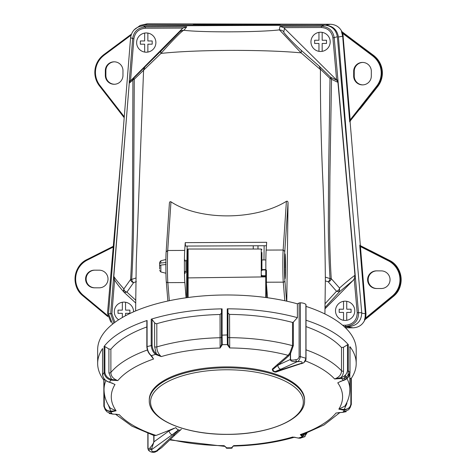 <?xml version="1.0" encoding="UTF-8"?>
<svg xmlns="http://www.w3.org/2000/svg" width="476" height="476" viewBox="0 0 476 476"><rect width="100%" height="100%" fill="white"/><g stroke="black" fill="none" stroke-linecap="round" stroke-linejoin="round"><path stroke-width="0.71" d="M110.849 322.127L107.522 313.47L107.57 312.393L121.35 153.379M364.884 319.866L364.396 320.003L364.884 319.866C362.522 324.918 358.553 327.571 352.984 327.833L348.152 326.899L344.493 326.893M325.673 25.228C332.926 25.906 337.175 29.839 338.43 37.015L351.282 194.458M133.881 30.065L140.2 25.43L144.287 24.776L311.816 25.192M365.068 319.61L393.944 295.965M352.984 327.833L345.469 327.815M140.2 25.43L147.215 23.8L330.35 24.258C335.645 24.508 339.513 26.983 341.952 31.696L354.203 40.972M350.235 121.279L349.717 121.82A0.643 0.643 76.5 0 1 349.848 121.368L377.771 86.465A21.938 21.926 -90.3 0 0 374.172 55.894L373.214 56.352M350.098 121.725L366.002 313.815L365.693 317.992L365.044 317.843L365.342 313.868L359.856 246.675L359.791 245.176L360.183 245.217M393.408 295.989L364.574 319.759L365.693 317.992L392.98 295.489L393.932 295.941A21.819 21.807 -90.3 0 0 389.249 260.265L360.534 245.735M99.228 270.178A8.824 8.818 89.7 0 1 108.022 279.025A8.824 8.818 89.7 0 1 99.186 287.825L94.373 287.813A8.824 8.818 89.7 0 1 85.579 279.007A8.824 8.818 89.7 0 1 94.415 270.166L99.228 270.178M376.718 270.874A8.824 8.818 -90.3 0 0 368.162 279.811A8.824 8.818 -90.3 0 0 376.956 288.515L381.49 288.527M362.825 84.883A8.824 8.818 -90.3 0 1 354.233 76.041L354.245 71.227L353.686 71.233L353.674 76.047A8.824 8.818 -90.3 0 0 362.545 84.889A8.824 8.818 -90.3 0 0 371.316 76.089L371.328 71.275A8.824 8.818 -90.3 0 0 362.456 62.427A8.824 8.818 -90.3 0 0 353.686 71.233M362.736 62.433A8.824 8.818 -90.3 0 0 354.245 71.227M238.28 24.157A43.316 0.393 0.1 0 0 193.452 24.449A43.316 0.393 0.1 0 0 235.263 24.93A43.316 0.393 0.1 0 0 280.09 24.633A43.316 0.393 0.1 0 0 238.28 24.157M376.445 270.868A8.824 8.818 -90.3 0 0 367.603 279.709A8.824 8.818 -90.3 0 0 376.397 288.515L381.211 288.527A8.824 8.818 -90.3 0 0 390.046 279.727A8.824 8.818 -90.3 0 0 381.252 270.88L376.445 270.868M364.396 320.003L365.044 317.843M349.717 121.82L342.66 36.134L341.476 31.577M374.201 55.853L353.484 40.424M359.463 109.534L360.29 108.718M374.88 311.53L375.754 310.959M370.584 250.751L369.769 250.43M114.466 84.264A8.824 8.818 89.7 0 1 105.88 75.422L105.892 70.609A8.824 8.818 89.7 0 1 114.383 61.815M105.321 75.428L105.333 70.615A8.824 8.818 89.7 0 1 114.103 61.815A8.824 8.818 89.7 0 1 122.969 70.656L122.957 75.47A8.824 8.818 89.7 0 1 114.186 84.27A8.824 8.818 89.7 0 1 105.321 75.428L105.88 75.422M99.466 287.825L94.932 287.813A8.824 8.818 89.7 0 1 86.138 279.109A8.824 8.818 89.7 0 1 94.694 270.172M113.234 247.038L87.298 260.086A21.182 21.164 -90.3 0 0 82.616 294.721L82.193 295.203L107.909 316.647L82.187 295.215M103.161 55.198C93.599 64.361 92.338 74.553 99.371 85.775L124.2 117.715L99.371 85.775L99.859 85.382A21.295 21.283 -90.3 0 1 103.536 55.698L103.143 55.174M373.672 55.841L341.673 31.809L342.863 33.528L342.226 33.701M373.226 56.329L342.863 33.528L350.169 119.898L349.509 119.952M373.636 55.882A21.938 21.926 89.7 0 1 377.254 86.465L376.73 86.073L350.169 119.898L349.848 121.368L377.254 86.465L377.771 86.465L360.427 108.546M359.856 246.675L360.516 246.622L388.422 260.836L389.249 260.265L370.703 250.816M393.39 295.971A21.819 21.807 89.7 0 0 388.737 260.265L360.136 245.693A0.643 0.643 95.8 0 1 359.791 245.176M266.399 270.178L266.399 276.467L265.757 276.889L188.103 277.901L188.103 297.506M266.399 276.496L266.399 297.589M187.467 259.087L187.467 272.242M187.467 297.589L187.467 249.662A0.643 0.643 0 0 1 188.103 249.019L188.103 277.901A0.643 0.411 180 0 1 187.467 277.496L187.467 297.589M226.933 434.338A76.392 32.285 180 0 0 303.319 402.053A76.392 32.285 180 0 0 226.933 369.769A76.392 32.285 180 0 0 150.541 402.053A76.392 32.285 180 0 0 226.933 434.338M149.28 399.721A77.653 32.814 0 0 1 226.933 366.901A77.653 32.814 0 0 1 304.58 399.721L304.58 400.631A77.653 32.814 0 0 0 226.933 367.817A77.653 32.814 0 0 0 149.28 400.631L149.28 399.721M261.907 252.506L261.907 270.642M261.907 275.247L261.264 276.294L261.264 249.019L261.907 249.662M265.876 269.963L261.907 269.957M265.757 276.877L265.757 276.294A0.643 0.351 180 0 0 266.399 275.943L265.757 275.723L265.757 269.535L261.907 269.535M222.102 334.979L222.232 344.654A0.643 0.547 178.1 0 1 221.596 344.124L221.477 335.181L227.248 334.943L227.254 308.823A129.276 54.633 0 0 1 297.387 317.653L297.387 303.807A129.276 54.633 180 0 0 226.933 294.983A129.276 54.633 180 0 0 97.657 349.616L97.657 363.456A129.276 54.633 0 0 1 102.578 348.527L102.578 374.648L104.083 372.565L104.083 346.445A129.276 54.633 0 0 1 147.09 320.491L147.09 346.605L152.1 345.356C152.499 348.967 153.819 351.734 156.063 353.644A1179.266 643.207 72.3 0 0 156.277 353.793L154.623 346.772L154.623 322.841L152.094 319.515L152.094 345.35L151.201 345.296C151.588 349.283 153.028 352.3 155.515 354.364A1173.578 849.446 119.3 0 1 151.41 355.667A1179.909 643.558 72.3 0 0 151.624 355.822A0.643 0.434 125.6 0 1 151.291 355.786L151.291 355.786A0.643 0.434 125.6 0 1 151.201 355.685M349.979 372.821A129.276 54.633 180 0 0 348.301 370.762L348.004 375.267L349.979 372.821L349.574 373.136L349.979 372.821L349.979 346.701A129.276 54.633 0 0 1 356.203 363.456L356.203 349.616A129.276 54.633 180 0 0 306.014 306.395M297.387 303.807L299.112 303.022A1.607 0.678 0 0 1 300.386 302.807A6.42 2.713 180 0 1 305.884 304.438L305.884 358.25A1.607 0.678 0 0 1 306.014 358.523L306.014 304.705A1.607 0.678 180 0 0 305.884 304.438M103.851 380.169A129.276 54.633 0 0 1 97.657 363.456M151.207 345.296L151.207 319.176A129.276 54.633 0 0 1 222.096 308.859L222.096 334.979M273.248 371.31L272.236 369.197L277.52 364.396A1179.909 550.565 -75.8 0 0 288.057 355.316L289.89 352.978L292.532 345.659L292.532 322.43A122.891 51.938 180 0 0 229.539 314.422L229.718 347.944L227.373 344.797A1179.909 18.665 -90.4 0 1 227.367 344.612L227.248 334.943L227.897 335.211L227.248 334.943M157.627 450.82A1.607 0.94 -124.2 0 1 157.621 450.826A1.607 0.94 -124.2 0 1 157.044 450.891L154.926 452.158L157.621 450.826M148.024 448.029A1.607 0.678 0 0 0 147.846 448.338L148.393 450.118L151.517 449.255L153.956 441.817A1.607 0.678 180 0 0 153.772 441.93C153.593 443.073 152.385 444.983 150.136 447.66C149.119 449.177 148.417 449.302 148.024 448.029L148.024 433.457M151.904 449.421L172.116 434.808A3.528 2.255 54.1 0 1 169.307 431.809A3.528 2.255 54.1 0 1 169.093 430.869L175.852 427.615A3.528 2.38 50.8 0 0 178.512 429.905L178.875 430.012L156.622 450.82C152.772 452.23 151.201 451.766 151.904 449.421A3.528 2.255 54.1 0 1 151.517 449.255A1.607 1.166 -139.2 0 1 150.136 447.66M169.093 430.869L153.956 441.817L154.01 435.552L131.911 426.145L115.472 414.168M153.956 435.534L156.08 435.445A1179.909 673.147 -71.1 0 0 173.859 428.382M173.151 435.112A3.528 2.511 46.5 0 0 175.305 434.677L161.632 447.66L157.044 450.891A3.528 2.511 46.5 0 1 156.622 450.82M172.116 434.808L178.512 429.905M178.875 430.012A3.528 2.398 50.2 0 0 180.85 429.727L181.392 429.173M299.112 303.022L299.112 356.839A1.607 0.678 0 0 1 300.386 356.625L300.386 302.807M299.112 356.839C298.553 358.684 297.5 359.618 295.965 359.648A1.607 1.166 77 0 0 296.822 361.558C298.291 361.82 299.475 360.177 300.386 356.625L305.884 358.25C304.789 361.748 303.611 363.396 302.343 363.194A1.607 1.386 63.9 0 0 303.016 363.069C305.033 361.986 306.032 360.469 306.014 358.523M295.965 359.648C292.77 360.332 290.961 360.243 290.544 359.386A1.607 0.678 180 0 0 290.342 359.493L290.515 360.195C291.371 361.403 293.478 361.861 296.822 361.558A3.528 2.921 -114.6 0 0 297.238 361.7C301.088 361.296 302.665 361.766 301.957 363.099A3.528 2.666 72.2 0 0 302.343 363.194L283.107 369.596A3.528 2.666 -107.8 0 1 283.101 369.596A3.528 2.666 -107.8 0 1 281.75 369.572L274.985 371.679L280.709 369.263A3.528 2.921 -114.6 0 1 277.984 365.925A3.528 2.921 -114.6 0 1 277.96 365.205L272.724 369.543L272.677 370.81M297.387 317.653L293.347 322.145L293.347 345.612L290.544 353.531L288.64 356.012A1180.551 550.869 104.2 0 1 278.097 365.098L277.96 365.205A0.643 0.476 -130.4 0 0 277.383 364.515M292.532 322.43L293.347 322.145M289.89 352.978L290.544 353.531L290.544 359.386M289.628 353.353A0.643 0.309 -149 0 1 290.342 353.894L290.342 359.493L278.097 365.098A0.643 0.476 -130.2 0 0 277.52 364.396L277.52 364.396M272.236 369.197A0.643 0.5 -134.9 0 1 272.724 369.543A3.528 2.814 68.8 0 0 274.985 371.679M272.647 370.78C274.218 372.101 275.622 372.422 276.871 371.75A3.528 2.791 -110.7 0 1 276.871 371.75A3.528 2.791 -110.7 0 1 275.348 371.786M221.477 335.175L221.477 309.412L221.596 344.124A0.643 0.547 178.1 0 1 221.596 344.106L221.602 344.309A0.643 0.553 178.1 0 1 221.602 344.291A1179.266 18.653 -90.4 0 1 221.596 344.142M221.477 309.418L222.096 308.859M227.254 308.823L227.897 309.37L228.01 344.059A1179.266 18.653 89.6 0 0 228.016 344.243L227.968 313.053L229.539 314.422M152.153 356.631L151.076 355.632A0.643 0.434 125.7 0 0 151.41 355.667C148.917 353.614 147.477 350.592 147.09 346.605L146.971 346.909M146.971 321.151L147.09 320.491L146.971 321.151M151.207 319.176L152.094 319.515M104.083 346.445L104.881 346.552L104.881 372.387M111.277 380.175L111.527 379.342L108.903 372.904L108.903 348.973L110.884 349.253L110.884 372.482C110.902 376.195 113.217 378.896 117.828 380.592L111.277 380.175A1179.909 1022.632 -144.1 0 1 110.938 380.098L111.188 379.265C107.618 378.158 105.517 375.862 104.887 372.387L104.083 372.565C104.696 376.415 106.975 378.926 110.938 380.098A1173.578 310.971 97.4 0 1 109.438 382.174A1179.909 1022.632 35.9 0 0 109.772 382.252L109.647 382.222M109.307 382.145L109.438 382.174C105.476 381.002 103.191 378.491 102.578 374.648L103.006 374.909M104.286 393.337L104.286 405.986L103.863 406.284M103.887 380.211L104.286 380.151L103.887 380.211L103.887 406.165M344.523 378.587L348.004 375.267L344.523 378.587L341.524 378.396A1179.909 1011.101 140.8 0 1 341.191 378.479L334.628 378.991C339.192 377.23 341.482 374.493 341.494 370.78L341.494 347.551A122.891 51.938 180 0 0 306.014 326.595M341.494 347.551L343.511 347.242L343.511 371.179A1.607 0.678 -0 0 1 342.994 371.215A1.607 0.678 -0 0 1 341.494 370.78A122.891 51.938 0 0 0 306.014 349.824M108.903 348.973L104.881 346.552M146.84 326.952A122.891 51.938 180 0 0 110.884 349.253M154.623 322.841L155.908 323.68L156.824 323.692L156.824 346.921C156.836 350.633 158.3 353.858 161.227 356.583L155.723 354.513A0.643 0.434 -54.4 0 0 156.277 353.793L161.227 356.583A115.656 48.879 180 0 1 220.108 348.015L220.037 314.493A122.891 51.938 180 0 0 156.824 323.692M220.037 314.493L221.554 313.101M227.968 313.053L227.897 309.37M347.486 344.761L348.301 344.642L348.301 370.762L347.486 370.572L347.486 344.761L343.511 347.242M306.014 320.235A129.276 54.633 0 0 1 348.301 344.642M343.006 380.497L342.863 380.532A1179.909 1011.101 -39.2 0 0 343.196 380.449A122.112 51.604 180 0 0 341.524 378.396L341.256 377.569C344.791 376.397 346.867 374.065 347.486 370.572M341.191 378.479L340.917 377.652C342.577 375.778 343.44 373.618 343.511 371.179M305.408 360.903A115.656 48.879 180 0 1 334.628 378.991L340.917 377.652A1179.266 1010.548 -39.2 0 0 341.256 377.569M104.286 405.986L104.292 405.986C104.916 409.289 106.993 411.008 110.521 411.145A1179.266 1010.548 -39.2 0 0 110.854 411.133L108.26 404.874M103.887 406.331L104.292 405.986L103.887 406.331L105.22 409.699L110.664 411.99A1173.578 346.284 81.7 0 0 112.342 414.043A1179.909 1011.101 -39.2 0 0 112.675 414.025L112.848 414.019M349.574 373.136C348.962 376.635 346.885 378.967 343.345 380.134M341.161 381.08L339.68 381.871L343.196 380.449M339.852 381.776L342.863 380.532M349.574 347.325L350.009 346.802L350.009 372.904C349.396 376.742 347.159 379.271 343.285 380.502M231.687 448.213L231.628 447.785A1179.909 18.665 -90.4 0 1 231.622 447.672L233.752 445.607A115.656 48.879 180 0 0 292.639 437.033L298.137 437.991A1179.909 643.558 72.3 0 0 298.351 438.075A1173.578 849.446 -60.7 0 0 302.45 436.772A1179.909 643.558 -107.7 0 1 302.236 436.682L300.314 434.594A115.656 48.879 180 0 0 336.032 413.031L342.589 412.329A1179.909 1022.632 35.9 0 0 342.922 412.341A1173.578 310.971 -82.6 0 0 344.428 410.264L350.14 407.617L351.282 404.505L350.86 404.094L351.282 404.505L350.86 404.094L350.86 378.337L349.824 378.688M351.288 378.384L350.86 378.337L351.288 378.384L351.288 404.303M356.203 363.456A129.276 54.633 0 0 1 351.312 378.349M151.624 355.822L153.546 359.029A115.656 48.879 180 0 0 117.828 380.592L111.527 379.342A1179.266 1022.079 35.9 0 1 111.188 379.265M152.058 356.506L153.546 359.029L150.636 355.286M110.372 408.182L116.102 410.788L111.003 411.972A1179.909 1011.101 140.8 0 1 110.664 411.99L110.521 411.145M109.772 382.252L115.019 384.477A115.656 48.879 180 0 0 116.102 410.788L110.854 411.133L111.003 411.972M112.812 383.424L111.604 382.888M112.675 414.025L119.232 414.632A115.656 48.879 180 0 0 156.08 435.445M105.22 409.699L106.963 411.835L112.431 414.096L116.662 414.304M224.214 446.125L224.142 445.673L226.487 447.708A1179.909 18.665 89.6 0 0 226.493 447.821L226.534 448.261L231.675 448.225L232.228 447.886L232.27 447.172A0.643 0.607 -3 0 1 231.628 447.785A1173.578 1063.461 -2.4 0 1 226.493 447.821A0.643 0.607 -3 0 1 225.856 447.25L225.844 447.137A0.643 0.607 -3 0 0 226.487 447.708M170.301 439.431A115.656 48.879 180 0 0 224.142 445.673L225.844 447.131A0.643 0.607 -3 0 1 225.844 447.107M341.197 381.145L337.758 382.829A115.656 48.879 180 0 1 338.847 409.146L344.82 406.189C348.099 400.982 349.765 395.449 349.824 389.576L349.824 374.041M288.64 356.012A0.643 0.47 -131.3 0 0 288.057 355.316A115.656 48.879 180 0 0 229.718 347.944L228.016 344.243A0.643 0.553 -1.9 0 1 227.373 344.797M225.493 446.69L225.136 446.434M222.238 344.832A0.643 0.553 178.1 0 1 221.602 344.309L220.108 348.015L222.238 344.832A1179.909 18.665 89.6 0 1 222.232 344.654A1173.578 1063.461 177.6 0 0 224.803 344.636A1173.578 1063.461 177.6 0 0 227.367 344.612A0.643 0.547 -1.9 0 0 228.01 344.059M117.614 414.441L116.019 414.185M113.169 383.608L112.538 383.293M155.723 354.513A1179.909 643.558 -107.7 0 1 155.515 354.364A0.643 0.434 -54.3 0 0 156.063 353.644M345.528 374.868L344.154 378.652M346.837 402.494L346.837 403.648L344.213 409.408A1179.266 1022.079 35.9 0 0 344.553 409.419C348.135 409.235 350.235 407.486 350.848 404.172L350.86 404.094M344.088 410.252L344.213 409.408L338.847 409.146L344.088 410.252A1179.909 1022.632 -144.1 0 0 344.428 410.264L344.553 409.419M231.622 447.672A0.643 0.607 -3 0 0 232.264 447.059A1179.266 18.653 89.6 0 0 232.27 447.172M294.567 437.188C276.116 442.525 255.856 445.476 233.781 446.06L233.752 445.607L232.484 446.678M294.269 437.26L297.851 437.979A0.643 0.488 -68 0 0 298.137 437.991M295.275 437.343L293.918 437.218M302.236 436.682A0.643 0.488 -68 0 0 302.712 435.921A1179.266 643.207 72.3 0 0 302.92 436.004L306.77 433.1M339.995 412.49L324.108 424.919L302.314 434.725L300.314 434.594L302.712 435.921L303.783 434.207M338.662 412.656L342.589 412.329M339.281 412.531L337.627 412.823M342.428 412.329L348.575 409.782L350.14 407.623M305.122 436.522L300.231 438.223L298.071 438.069A0.643 0.488 -68 0 0 298.351 438.075L300.231 438.223M304.384 436.903L302.45 436.772A0.643 0.488 -68 0 0 302.92 436.004M159.627 269.023L159.627 265.739L160.846 265.067L160.846 271.963L165.934 273.236M166.047 264.507L160.846 265.067M159.627 263.704L159.627 262.324L160.846 260.765L160.846 263.032L159.627 263.704L159.627 266.988M159.627 262.324L159.627 265.739M160.846 263.032L166.047 262.472M184.878 271.82L185.961 271.82L185.961 260.907L186.925 259.95L186.925 272.784L187.467 272.784M284.767 257.022L284.767 267.976M284.767 273.093L284.767 274.628M284.672 270.344A0.643 0.583 -0 0 0 284.767 270.035L284.666 270.16M184.861 271.308L185.033 273.522L185.17 271.82M185.134 260.907L185.015 259.961L184.902 260.907M186.467 297.726L186.788 272.641M186.949 259.95L187.122 246.062M265.983 275.735A17.648 0.643 -90.2 0 1 265.846 266.245A17.648 0.643 -90.2 0 1 266.155 250.084L266.679 242.302L185.229 242.641L185.515 246.068L266.447 245.735M185.229 242.641L184.712 250.424A17.648 0.643 89.8 0 0 184.396 266.399A17.648 0.643 89.8 0 0 184.837 282.56L186.086 297.78M321.33 27.495L283.744 27.65L336.627 80.01L332.908 37.931C331.754 31.529 327.893 28.048 321.33 27.495L321.365 26.21L324.477 25.139L143.371 25.888L145.412 26.942L186.753 26.769L182.963 28.066L145.376 28.227C138.819 28.834 134.988 32.344 133.881 38.752L130.519 80.866L129.293 80.759L132.661 38.651C133.679 31.577 137.933 27.673 145.412 26.942L145.376 28.227M186.753 26.769L183.974 30.291C201.866 32.541 259.039 32.303 279.269 29.899L280.025 26.382L321.365 26.21C328.845 26.876 333.123 30.75 334.206 37.818L358.493 312.607C358.696 320.675 354.406 325.322 345.63 326.542L345.582 325.257C353.138 324.394 357.012 320.217 357.196 312.72L354.215 278.942L355.507 278.829M179.458 32.178A6.42 6.39 -141.7 0 1 183.974 30.291C182.725 29.815 170.188 42.941 160.971 53.431A6.42 3.255 -134.9 0 1 161.31 50.712L179.458 32.178L182.159 28.756L130.174 81.212L129.252 81.408L129.293 80.759M284.553 28.334L283.815 31.743C281.923 31.059 292.258 42.203 300.987 50.135A6.42 2.963 132.9 0 1 301.082 52.854C263.514 49.343 195.356 49.623 160.971 53.431L134.268 79.26A3.207 1.291 -179.1 0 0 132.911 80.099L129.252 83.217L130.174 81.212L133.798 78.094A3.207 0.649 44.8 0 0 134.268 79.26L133.524 227.706C133.232 246.616 132.625 263.847 131.703 279.412L136.154 277.925M320.419 69.103L319.146 66.104L330.653 77.279A3.207 0.488 134.1 0 1 330.017 78.451L320.419 69.103L320.443 69.579L301.082 52.854C291.014 42.299 279.364 29.441 279.269 29.899A6.42 6.402 -167.8 0 1 283.815 31.743M337.924 79.897L336.627 80.01L336.978 80.355A1.285 0.297 -2.1 0 1 337.966 80.545M325.043 303.753L336.508 291.247L328.226 281.78A3.207 2.695 -43.4 0 0 331.201 278.859A3.207 2.695 -43.4 0 0 331.231 278.609C330.279 263.287 329.737 246.574 329.6 228.468L329.91 176.501L331.522 79.278A3.207 3.094 121.6 0 0 330.653 77.279L336.978 80.355L337.912 82.354L331.522 79.278A3.207 1.291 -179.6 0 0 330.017 78.451L328.565 176.168L328.321 226.784C328.482 245.741 329.053 263.008 330.035 278.591L331.231 278.609L339.531 288.01C347.147 281.31 352.294 277.074 354.971 275.301L354.215 278.942L353.121 280.418L339.412 291.83L336.508 291.247A3.207 2.767 -37.2 0 0 339.59 288.159L339.412 291.83L324.995 307.555M324.477 25.139C331.766 25.758 336.056 29.619 337.341 36.735L361.736 312.702C361.462 320.973 357.161 325.614 348.825 326.631L344.231 326.655M300.987 50.135L319.146 66.104M283.744 27.65L280.025 26.382M113.818 276.3L114.603 279.936L113.383 279.834L129.252 83.217L113.818 276.3C114.656 278.061 118.012 282.262 123.885 288.908L130.62 279.442C132.608 244.854 132.637 212.611 132.62 177.494L132.911 80.099A3.207 3.142 47.5 0 1 133.798 78.094L144.984 66.842L143.603 69.853M129.246 83.217L129.252 81.408M182.159 28.756L182.963 28.066M144.984 66.842L161.31 50.712M133.881 38.752L132.661 38.651L130.602 37.592C131.828 30.47 136.088 26.567 143.371 25.888M286.79 301.189L288.039 202.746C287.944 201.413 287.397 200.937 286.403 201.324C255.243 220.531 199.581 220.769 170.967 201.812C170.045 201.425 169.521 201.907 169.396 203.246L166.148 251.816C165.707 256.689 165.785 276.199 166.261 281.31A1.607 1.452 -4.7 0 0 167.838 282.631L169.325 300.707M325.334 280.894L325.334 277.139L330.035 278.591A3.207 1.66 -73 0 1 329.981 278.865A3.207 1.66 -73 0 1 328.226 281.78L325.334 280.894M320.443 69.579C320.306 102.15 320.967 135.981 322.425 171.068C324.037 204.805 325.007 240.166 325.334 277.139M135.624 310.941L136.231 263.091L143.568 70.329M167.879 301.016L166.261 281.31A1.607 1.452 -4.7 0 1 166.255 281.185A16.041 0.583 -90.2 0 1 165.856 266.471A16.041 0.583 -90.2 0 1 166.142 251.947L166.148 251.834M166.142 251.947L167.719 250.489L184.712 250.424M266.155 250.084L283.155 250.013L286.403 201.324M266.399 283.654L267.56 297.75M264.144 245.741L263.96 259.95M258.004 245.771L257.962 249.019M253.262 245.789L253.226 249.019M288.039 202.746L284.785 251.453L283.155 250.013A17.648 0.643 -90.2 0 0 282.839 266.173A17.648 0.643 -90.2 0 0 283.274 282.155L266.399 282.22M285.439 272.218A11.228 0.405 -90.2 0 1 285.1 278.722A11.228 0.405 -90.2 0 1 284.666 262.758L284.696 260.431A11.228 0.405 -90.2 0 1 285.035 253.934A11.228 0.405 -90.2 0 1 285.487 265.144A11.228 0.405 -90.2 0 1 285.469 269.892L285.439 272.218L284.767 272.224M112.604 324.114L108.528 313.755L110.682 313.636L113.383 279.834M130.602 37.592L108.528 313.755M337.924 82.348L354.977 275.301M131.757 279.692L130.644 279.692A3.207 2.773 37.8 0 1 130.62 279.442L131.703 279.412A3.207 1.845 71.7 0 0 131.757 279.692A3.207 1.845 71.7 0 0 133.625 282.589L126.913 292.115L124.272 292.484C119.238 286.772 115.96 282.476 114.424 279.585M113.883 323.115L110.682 313.636L111.902 313.738L114.877 322.371M124.504 292.722C123.546 291.734 123.32 290.515 123.837 289.051L123.885 288.908A3.207 2.814 32.4 0 0 126.949 292.062M130.644 279.692A3.207 2.773 37.8 0 0 133.625 282.589L136.362 281.685M336.461 291.193A3.207 2.749 -38.8 0 0 339.531 288.01L339.59 288.159M123.837 289.051A3.207 2.832 30.5 0 0 126.913 292.115L135.761 300.243M353.121 280.418L324.983 308.811M343.535 320.3A9.627 9.627 0 0 0 354.769 310.804A9.627 9.627 0 0 0 343.535 301.314A9.627 9.627 0 0 0 343.535 320.3L343.535 312.411L339.204 312.411L339.204 309.204L343.535 309.204L343.535 301.314M346.742 301.314L346.742 309.204L351.074 309.204L351.074 312.411L346.742 312.411L346.742 320.3M318.962 51.348A9.627 9.627 0 0 0 330.189 41.858A9.627 9.627 0 0 0 318.962 32.368A9.627 9.627 0 0 0 318.962 51.348L318.962 43.459L314.63 43.459L314.63 40.252L318.962 40.252L318.962 32.368M322.169 32.368L322.169 40.252L326.5 40.252L326.5 43.459L322.169 43.459L322.169 51.348M133.572 311.828A9.627 9.627 0 0 0 114.526 309.745A9.627 9.627 0 0 0 118.655 319.765M125.551 302.23L125.551 310.12L129.883 310.12L129.883 313.327L125.551 313.327L125.551 315.719M122.344 317.504L122.344 313.327L118.012 313.327L118.012 310.12L122.344 310.12L122.344 302.23M144.656 52.074A9.627 9.627 0 0 0 155.89 42.578A9.627 9.627 0 0 0 144.656 33.088A9.627 9.627 0 0 0 144.656 52.074L144.656 44.185L140.325 44.185L140.325 40.978L144.656 40.978L144.656 33.088M147.863 33.088L147.863 40.978L152.195 40.978L152.195 44.185L147.863 44.185L147.863 52.074M82.598 294.739L107.701 315.653M147.215 23.8L144.287 24.776M325.798 25.198L330.35 24.258M354.233 76.041L353.674 76.047M376.956 288.515L376.397 288.515M376.73 86.073A21.295 21.283 -90.3 0 0 373.196 56.37M392.962 295.471A21.182 21.164 -90.3 0 0 388.422 260.836M361.766 313.178L366.002 313.815M343.321 36.081L338.43 37.015M105.892 70.609L105.333 70.615M99.371 85.775A21.938 21.926 89.7 0 1 103.143 55.21M99.859 85.382L124.272 116.799M131.025 35.206L103.506 55.656M103.131 55.157L131.364 34.171L103.131 55.157M94.932 287.813L94.373 287.813M75.024 278.954A21.819 21.807 89.7 0 1 87.031 259.515L113.294 246.3L87.031 259.515C73.596 265.608 70.87 285.743 82.199 295.191A21.819 21.807 89.7 0 1 75.024 278.954M87.298 260.086L87.031 259.515M261.77 275.723L265.757 275.723L265.757 276.294L261.264 276.294M265.757 297.506L265.757 276.907M153.772 435.475L153.772 441.93M280.709 369.263L297.238 361.7M227.968 336.984A1.607 0.678 180 0 0 229.539 337.651A122.891 51.938 0 0 1 292.532 345.659L293.347 345.612M301.957 363.099L281.75 369.572M108.903 372.904A1.607 0.678 180 0 0 109.367 372.934A1.607 0.678 180 0 0 110.884 372.482A122.891 51.938 0 0 1 147.423 349.973M154.623 346.772A1.607 0.678 180 0 0 155.908 347.04A1.607 0.678 180 0 0 156.824 346.921A122.891 51.938 0 0 1 220.037 337.722A1.607 0.678 -0 0 0 221.489 337.234M104.036 378.634L104.036 389.576A122.891 51.938 0 0 1 105.898 380.574M346.837 403.648A1.607 0.678 -0 0 1 346.326 403.541M345.374 375.725A122.891 51.938 0 0 1 349.824 389.576M225.85 447.166A1179.266 18.653 -90.4 0 0 225.85 447.22A0.643 0.607 -3 0 0 225.856 447.25L226.534 448.249M109.111 413.454L112.52 414.037M342.762 412.335L346.278 411.663M284.707 259.456A0.643 0.422 0 0 1 284.767 259.634A0.643 0.583 180 0 1 284.702 259.896M284.648 264.412A0.643 0.583 -0 0 1 284.767 264.751L284.648 264.692M332.908 37.931L337.341 36.735M170.967 201.812L167.719 250.489A17.648 0.643 89.8 0 0 167.403 266.471A17.648 0.643 89.8 0 0 167.838 282.631L184.837 282.56M284.785 251.453A16.041 0.583 89.8 0 0 284.499 265.977A16.041 0.583 89.8 0 0 284.898 280.691L286.582 301.147M357.196 312.72L361.736 312.702M114.603 279.947L111.902 313.738M284.898 280.691A1.607 1.452 175.3 0 1 283.274 282.155L284.809 300.761M348.825 326.631L344.118 326.548M284.767 269.892L285.469 269.892M342.66 325.269L345.582 325.257M374.172 55.894C383.65 65.105 384.852 75.297 377.771 86.465M393.926 295.941C405.284 286.54 402.642 266.417 389.249 260.265M149.28 400.631C148.655 419.636 185.795 434.653 226.933 434.374C268.059 434.653 305.205 419.636 304.58 400.631M188.103 249.019L261.264 249.019M147.846 448.338L147.846 433.392M148.387 450.123C150.053 451.95 152.225 452.628 154.896 452.17M175.311 434.671L180.85 429.727M302.986 363.081L301.385 363.735M276.877 371.75L283.101 369.596M146.84 320.812L146.84 346.76C147.197 350.628 148.613 353.585 151.076 355.632M102.554 348.61L102.554 374.683M103.851 380.14L103.851 406.242M351.312 378.319L351.312 404.392L350.211 407.492M104.036 389.576C104.131 396.252 106.249 402.47 110.402 408.224M225.112 446.417L169.771 439.931M102.554 374.689C103.155 378.539 105.422 381.05 109.355 382.228L113.086 383.561M103.857 406.254L105.154 409.58M232.77 446.428L232.264 447.029M304.384 436.891L306.949 433.035M294.531 437.182L293.978 437.224M233.775 446.054L232.812 446.411M160.846 260.765L165.886 259.503M185.961 271.82L186.925 272.784M284.767 264.751A0.643 0.643 0 0 0 284.648 264.376M186.925 259.95L187.467 259.95M261.907 259.95L265.858 259.95M184.408 260.907L185.961 260.907M160.846 271.963L159.627 270.404M324.912 313.976L325.34 280.519M124.272 292.484L135.725 303.028"/></g></svg>
